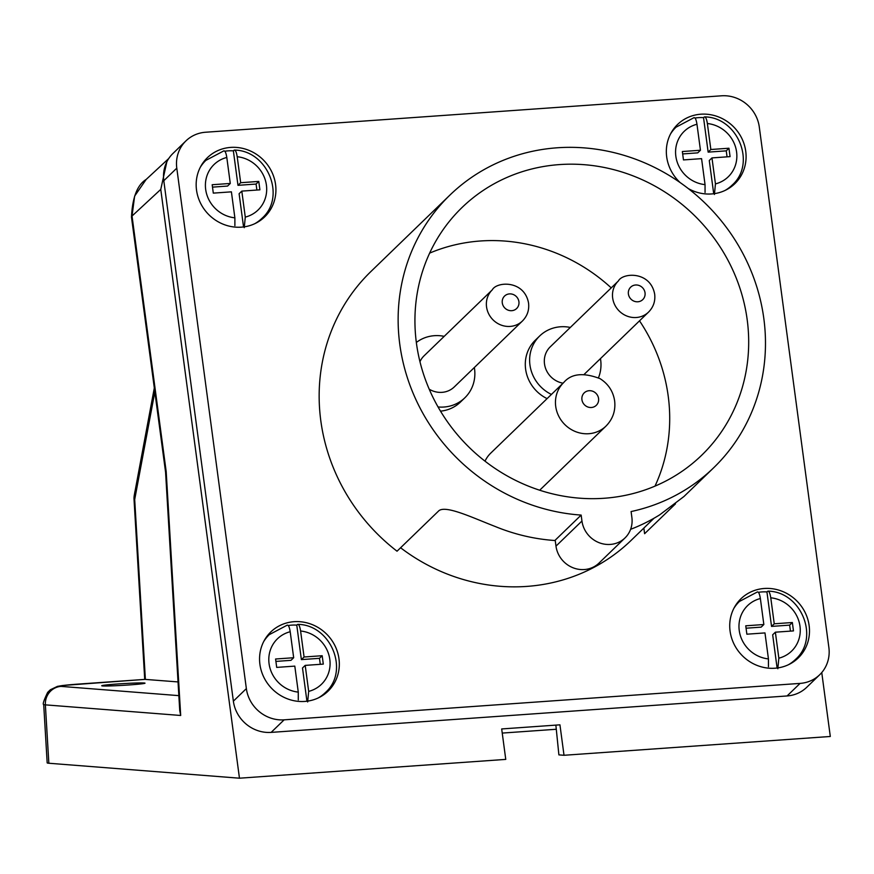 <?xml version="1.0" encoding="UTF-8"?>
<svg xmlns="http://www.w3.org/2000/svg" width="874" height="874" viewBox="0 0 874 874"><rect width="100%" height="100%" fill="white"/><g stroke="black" fill="none" stroke-linecap="round" stroke-linejoin="round"><path stroke-width="1.31" d="M800.071 683.402A34.687 32.524 46 0 0 819.692 674.761A34.687 32.524 46 0 0 828.869 647.47L759.298 127.025A34.687 32.524 46 0 0 721.52 95.801L205.587 132.236A34.687 32.524 46 0 0 185.954 140.878A34.687 32.524 46 0 0 176.788 168.158L246.359 688.603A34.687 32.524 46 0 0 284.126 719.837L800.071 683.402L787.081 695.955L271.148 732.39A34.687 32.524 -134 0 1 233.369 701.166L246.359 688.603M777.106 668.02L772.671 634.797L775.369 632.186L793.472 630.908L792.347 622.517L774.244 623.796L770.77 597.805C769.972 592.791 768.869 590.649 767.47 591.403L766.935 591.927A40.324 37.811 -134 0 0 758.392 592.321M694.994 118.034A40.324 37.811 -134 0 1 703.537 117.651L704.073 117.127C705.471 116.373 706.574 118.503 707.372 123.529L710.846 149.509L728.949 148.23L730.074 156.632L711.971 157.91L715.445 183.901A31.65 29.683 46 0 0 736.585 151.934A31.65 29.683 46 0 0 707.372 123.529M224.826 151.235A40.324 37.811 -134 0 1 233.369 150.852L233.904 150.328C235.303 149.574 236.406 151.705 237.204 156.73L240.678 182.71L258.78 181.431L259.906 189.833L241.803 191.111L245.277 217.102A31.65 29.683 46 0 0 266.417 185.135A31.65 29.683 46 0 0 237.204 156.73M304.076 656.997L301.377 659.608L296.767 625.129L297.302 624.604C298.7 623.85 299.804 625.992 300.601 631.006L304.076 656.997L322.178 655.719L323.304 664.109L305.201 665.387L308.675 691.378A31.65 29.683 46 0 0 329.815 659.411A31.65 29.683 46 0 0 300.601 631.006M296.767 625.129A40.324 37.811 46 0 0 288.223 625.522M293.675 657.729L290.201 631.738A31.65 29.683 46 0 0 269.072 663.705A31.65 29.683 46 0 0 298.274 692.11L294.8 666.119L276.697 667.397L275.583 659.007L293.675 657.729L290.976 660.34L275.9 661.41M746.068 628.209L761.145 627.139L763.843 624.528L760.369 598.537A31.65 29.683 46 0 0 739.24 630.504A31.65 29.683 46 0 0 768.443 658.909L768.454 666.72M763.843 624.528L745.751 625.806L746.866 634.196L764.969 632.918L768.443 658.909M176.788 168.158L163.799 180.721L233.369 701.166M819.692 674.761L806.713 687.314A34.687 32.524 -134 0 1 787.081 695.955M163.799 180.721A34.687 32.524 -134 0 1 172.976 153.442L185.954 140.878M730.085 631.148A41.187 38.631 46 0 0 757.135 665.442A41.187 38.631 46 0 0 798.246 657.958A41.187 38.631 46 0 0 797.372 601.498A41.187 38.631 46 0 0 740.977 598.745A41.187 38.631 46 0 0 730.085 631.148M688.188 188.5A41.187 38.631 46 0 0 734.848 183.682A41.187 38.631 46 0 0 745.74 151.289A41.187 38.631 46 0 0 718.679 116.985A41.187 38.631 46 0 0 677.579 124.469A41.187 38.631 46 0 0 680.114 182.557M196.519 190.073A41.187 38.631 46 0 0 223.569 224.367A41.187 38.631 46 0 0 264.68 216.883A41.187 38.631 46 0 0 263.806 160.423A41.187 38.631 46 0 0 207.411 157.67A41.187 38.631 46 0 0 196.519 190.073M338.97 658.767A41.187 38.631 46 0 0 311.909 624.473A41.187 38.631 46 0 0 270.809 631.946A41.187 38.631 46 0 0 271.672 688.406A41.187 38.631 46 0 0 328.078 691.159A41.187 38.631 46 0 0 338.97 658.767M449.935 195.077A189.68 177.881 46 0 0 476.024 474.801A189.68 177.881 46 0 0 581.155 515.081L581.953 521.013A26.012 24.396 46 0 0 599.04 542.667A26.012 24.396 46 0 0 624.997 537.947A26.012 24.396 46 0 0 631.88 517.484L631.094 511.552A189.68 177.881 46 0 0 713.676 467.765A189.68 177.881 46 0 0 709.677 207.761A189.68 177.881 46 0 0 449.935 195.077L370.958 271.475A189.68 177.881 46 0 0 397.036 551.199L438.912 510.7C446.09 505.052 472.714 517.769 495.241 526.509A189.68 177.881 46 0 0 555.241 540.536M675.493 503.839L644.608 533.708L643.854 528.071M400.587 547.758A184.48 173.008 46 0 0 631.083 540.427L654.025 518.227M559.513 164.585A172.342 161.624 46 0 0 461.996 207.542A172.342 161.624 46 0 0 465.634 443.784A172.342 161.624 46 0 0 701.625 455.299A172.342 161.624 46 0 0 730.795 265.794A172.342 161.624 46 0 0 559.513 164.585M624.997 537.947L599.04 563.064A26.012 24.396 46 0 1 573.071 567.783A26.012 24.396 46 0 1 555.984 546.13L555.187 540.198L581.155 515.081M630.613 529.316A189.68 177.881 46 0 0 659.597 514.906L683.949 496.519L713.676 467.765M611.221 287.885A172.342 161.624 46 0 0 480.525 240.984A172.342 161.624 46 0 0 429.637 253.121M654.997 486.119A172.342 161.624 46 0 0 639.517 320.834M539.695 490.216L605.933 426.151A30.35 28.46 -134 0 1 575.649 431.658A30.35 28.46 -134 0 1 555.711 406.388A30.35 28.46 -134 0 1 563.741 382.517L490.707 453.158A30.35 28.46 46 0 0 485.015 461.166M570.318 327.444A36.85 34.556 46 0 0 539.684 335.966L535.358 340.15A36.85 34.556 46 0 0 525.613 369.134A36.85 34.556 46 0 0 547.091 398.62M440.507 411.151A36.85 34.556 46 0 0 460.478 402.04L464.804 397.845A36.85 34.556 46 0 0 474.549 368.861A36.85 34.556 46 0 0 474.342 367.506M438.049 406.956A36.85 34.556 46 0 0 464.804 397.845M444.2 336.348A36.85 34.556 46 0 0 416.341 342.477M419.957 361.705A21.675 20.331 -134 0 1 424.119 355.773L492.281 289.851A21.675 20.331 -134 0 0 492.739 319.567A21.675 20.331 -134 0 0 522.423 321.009L454.262 386.942A21.675 20.331 -134 0 1 429.21 389.192M539.684 335.966A36.85 34.556 46 0 0 529.939 364.95A36.85 34.556 46 0 0 551.418 394.436M598.471 377.765A36.85 34.556 46 0 0 600.46 358.602M584.302 374.247L648.541 312.105A21.675 20.331 -134 0 1 626.909 316.049A21.675 20.331 -134 0 1 612.663 297.99A21.675 20.331 -134 0 1 618.399 280.947L550.227 346.869A21.675 20.331 46 0 0 544.502 363.923A21.675 20.331 46 0 0 563.053 383.183M234.877 217.834L231.402 191.843L213.3 193.121L212.185 184.731L230.277 183.453L226.803 157.462A31.65 29.683 46 0 0 205.674 189.429A31.65 29.683 46 0 0 234.877 217.834L234.888 225.645M682.67 153.933L697.747 152.863L700.445 150.252L696.971 124.261A31.65 29.683 46 0 0 675.842 156.227A31.65 29.683 46 0 0 705.045 184.632L705.056 192.444M700.445 150.252L682.354 151.53L683.468 159.92L701.571 158.642L705.045 184.632M775.369 632.186L778.843 658.177A31.65 29.683 46 0 0 799.983 626.21A31.65 29.683 46 0 0 770.77 597.805M757.07 592.135C758.468 591.381 759.561 593.512 760.369 598.537M791.975 662.82L795.482 659.433C820.096 637.944 801.185 591.589 768.071 591.152L767.47 591.403M790.446 631.126L789.648 625.129L771.545 626.407L766.935 591.927M771.545 626.407L774.244 623.796M789.648 625.129L792.347 622.517M777.816 668.763L778.843 658.177M714.419 194.487L715.445 183.901M713.708 193.733L709.273 160.521L711.971 157.91M693.672 117.859C695.07 117.105 696.163 119.235 696.971 124.261M728.577 188.544L732.084 185.157C756.698 163.667 737.798 117.313 704.673 116.876L704.073 117.127M703.537 117.651L708.148 152.131L710.846 149.509M728.949 148.23L726.25 150.852L708.148 152.131M726.25 150.852L727.048 156.839M244.25 227.688L245.277 217.102M243.54 226.934L239.105 193.722L241.803 191.111M212.502 187.134L227.579 186.064L230.277 183.453M223.504 151.06C224.902 150.306 225.995 152.437 226.803 157.462M258.409 221.745L261.916 218.358C286.53 196.868 267.619 150.514 234.505 150.077L233.904 150.328M233.369 150.852L237.979 185.332L240.678 182.71M237.979 185.332L256.082 184.053L258.78 181.431M256.082 184.053L256.88 190.04M307.648 701.964L308.675 691.378M306.938 701.221L302.502 667.998L305.201 665.387M298.274 692.11L298.285 699.921M286.901 625.336C288.289 624.582 289.392 626.713 290.201 631.738M321.807 696.021L325.303 692.634C349.928 671.145 331.017 624.79 297.903 624.353L297.302 624.604M301.377 659.608L319.48 658.33L322.178 655.719M320.277 664.327L319.48 658.33M180.689 715.478L179.738 710.606L165.568 472.113L166.191 471.621L180.689 715.478L45.372 704.859L48.846 763.242L239.465 778.199L505.762 759.397L501.687 728.949L559.939 724.83L564.014 755.278L558.89 754.885L555.864 725.114M564.014 755.278L830.3 736.476L821.757 672.554M48.846 763.242A43.361 1.704 176.6 0 1 47.174 762.871L43.7 704.499A43.361 1.704 -3.4 0 0 45.372 704.859A17.338 16.672 94.5 0 1 60.994 686.385L178.842 695.638M166.847 161.81L160.761 189.407L239.465 778.199M117.422 683.992A21.675 0.852 176.6 0 1 145.018 683.173A21.675 0.852 176.6 0 1 123.431 685.314A21.675 0.852 176.6 0 1 101.745 685.74A21.675 0.852 176.6 0 1 117.422 683.992M145.051 679.382L178.034 681.928M154.316 387.947L134.235 495.525L154.337 388.089M144.723 679.393L134.028 499.393A17.338 17.338 0 0 1 134.235 495.536L134.235 495.525A17.338 11.537 -169.4 0 0 134.694 499.535L145.379 679.36L78.813 684.058A26.012 1.027 176.6 0 0 60.994 686.385M502.244 733.078L556.29 729.266M160.761 189.407L132.029 216.031L134.629 196.104L146.166 179.443L168.748 158.522M284.126 719.837L271.148 732.39M795.482 659.433A40.324 37.811 -134 0 1 788.37 664.764M733.843 608.391A40.324 37.811 -134 0 1 739.415 601.465L735.908 604.852M732.084 185.157A40.324 37.811 -134 0 1 724.972 190.488M670.445 134.115A40.324 37.811 -134 0 1 676.017 127.189L672.51 130.576M261.916 218.358A40.324 37.811 -134 0 1 254.804 223.689M200.277 167.316A40.324 37.811 -134 0 1 205.849 160.39L202.342 163.777M325.303 692.634A40.324 37.811 -134 0 1 318.202 697.965M263.675 641.592A40.324 37.811 -134 0 1 269.247 634.666L265.74 638.053M518.916 301.705A8.674 8.128 46 0 0 505.467 295.314A8.674 8.128 46 0 0 507.412 309.855A8.674 8.128 46 0 0 518.916 301.705M645.034 292.801A8.674 8.128 46 0 0 631.585 286.41A8.674 8.128 46 0 0 633.53 300.951A8.674 8.128 46 0 0 645.034 292.801M598.57 398.511A8.674 8.128 46 0 0 585.11 392.131A8.674 8.128 46 0 0 587.055 406.661A8.674 8.128 46 0 0 598.57 398.511M555.984 546.13L581.953 521.013M131.504 217.244A17.338 3.572 172.5 0 1 131.482 217.113L131.482 217.113A17.338 3.572 172.5 0 1 132.029 216.031L166.191 471.621M154.84 391.869L134.694 499.535A17.338 0.677 -3.4 0 1 134.028 499.393M132.061 216.26A17.338 3.725 172.4 0 0 131.515 217.386L165.568 472.124M522.423 321.009C527.295 316.049 529.349 310.084 528.562 303.125C524.367 279.833 496.574 281.45 492.281 289.851M648.541 312.105C653.413 307.145 655.467 301.18 654.681 294.21C650.485 270.918 622.692 272.546 618.399 280.947M605.933 426.151C612.838 419.116 615.744 410.693 614.641 400.871C613.133 391.257 608.26 383.85 600.023 378.639C583.34 372.291 571.246 373.591 563.741 382.517M757.496 591.895L739.415 601.465M694.098 117.619L676.017 127.189M223.93 150.82L205.849 160.39M287.327 625.096L269.247 634.666M145.204 679.36L62.655 685.5L57.455 686.374L50.321 689.783L47.666 692.372C43.787 700.478 42.465 704.52 43.7 704.499M134.235 495.536L134.913 491.636M131.515 217.386L131.482 217.113C132.422 197.448 137.316 184.895 146.166 179.443L146.166 179.443"/></g></svg>
